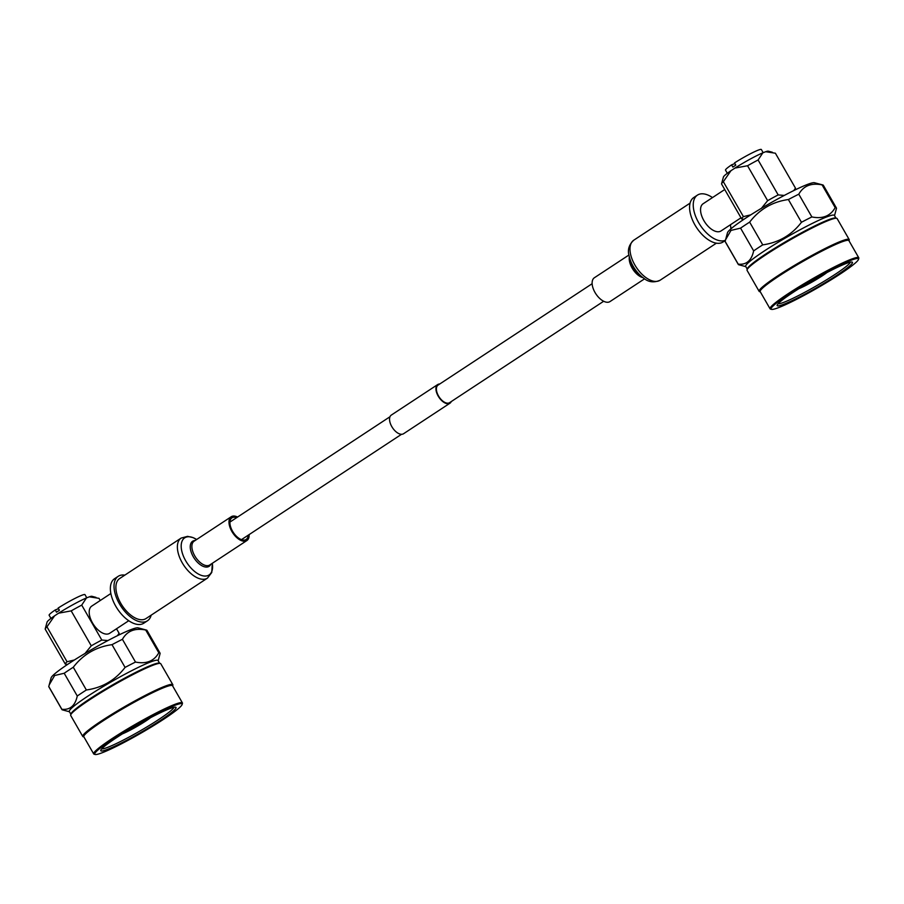 <?xml version="1.0" encoding="UTF-8"?>
<svg xmlns="http://www.w3.org/2000/svg" width="904" height="904" viewBox="0 0 904 904"><rect width="100%" height="100%" fill="white"/><g stroke="black" fill="none" stroke-linecap="round" stroke-linejoin="round"><path stroke-width="1.36" d="M439.728 384.008A11.153 5.955 56.7 0 0 437.683 384.562A11.153 5.955 56.7 0 0 438.191 396.088A11.153 5.955 56.7 0 0 449.955 403.207A11.153 5.955 56.7 0 0 451.265 401.557M437.683 384.562L391.296 415.094A11.153 5.955 56.7 0 0 391.805 426.62A11.153 5.955 56.7 0 0 403.568 433.728L449.955 403.207M592.143 283.709L438.044 385.115A10.498 5.605 56.7 0 0 438.519 395.963A10.498 5.605 56.7 0 0 449.593 402.664L603.68 301.247M725.37 240.453L723.042 241.989A26.623 14.193 -123.3 0 1 694.984 225.017A26.623 14.193 -123.3 0 1 693.775 197.524L697.436 195.117A26.623 14.193 -123.3 0 1 712.499 197.58M730.398 224.78A26.623 14.193 -123.3 0 1 730.884 228.893M725.426 240.261A26.623 14.193 -123.3 0 1 698.634 222.61A26.623 14.193 -123.3 0 1 697.436 195.117M724.737 189.524L703.12 203.75A16.283 8.678 56.7 0 0 703.854 220.565A16.283 8.678 56.7 0 0 721.019 230.949L740.997 217.796M727.324 173.297L725.505 170.133A20.679 1.966 -29.9 0 1 731.585 164.856L732.873 167.082A20.679 1.966 -29.9 0 1 734.274 166.144A20.679 1.966 -29.9 0 1 735.788 165.161L734.511 162.923A20.679 1.966 -29.9 0 1 761.349 149.522L763.168 152.697M731.585 164.856L734.873 163.567M784.276 195.433L778.174 194.914L758.094 159.985L762.818 152.832L765.677 151.714L775.383 153.217L795.475 188.145L793.791 190.575M750.761 214.858L743.416 216.621L723.336 181.693A31.007 2.949 150.1 0 0 721.573 183.761A31.007 2.949 150.1 0 0 721.573 184.02L741.653 218.949L743.947 219.299M723.336 181.693L730.952 170.709L734.952 168.076L747.551 165.748L767.643 200.677L761.168 208.609M734.952 168.076A26.001 2.475 -29.9 0 1 762.818 152.832M765.677 151.714A26.001 2.475 -29.9 0 1 768.31 151.183L772.355 152.256M721.573 183.761L723.437 176.981A26.001 2.475 -29.9 0 1 730.952 170.709M741.653 218.949A31.007 2.949 -29.9 0 1 743.416 216.621M795.475 188.145A31.007 2.949 -29.9 0 1 795.384 188.597L794.616 190.168M767.643 200.677A31.007 2.949 -29.9 0 1 778.174 194.914M758.094 159.985A31.007 2.949 150.1 0 0 747.551 165.748M834.528 215.604L836.494 208.304A56.59 5.379 150.1 0 0 836.415 208.022L823.341 185.275A56.59 5.379 150.1 0 0 822.855 184.958L814.459 182.732A50.387 4.791 150.1 0 0 745.777 218.079A50.387 4.791 150.1 0 0 727.483 232.735L725.144 241.402A56.59 5.379 150.1 0 0 725.211 241.696L738.297 264.443A56.59 5.379 150.1 0 0 738.771 264.759L745.811 266.623M836.415 208.022A56.59 5.379 150.1 0 0 835.172 207.637C830.448 216.022 822.685 219.118 811.871 216.937A56.59 5.379 150.1 0 0 801.452 222.282L788.378 199.535C772.445 201.761 759.541 209.287 749.653 222.113A56.59 5.379 150.1 0 0 745.732 224.655A56.59 5.379 150.1 0 0 740.568 228.136L730.997 230.396L725.539 239.809M725.144 241.402L738.218 264.149C746.41 265.008 751.552 260.578 753.642 250.883A56.59 5.379 -29.9 0 1 758.806 247.402A56.59 5.379 -29.9 0 1 762.739 244.86L749.653 222.113M753.642 250.883L740.568 228.136M835.172 207.637L822.086 184.891C811.295 182.698 803.532 185.795 798.786 194.19A56.59 5.379 150.1 0 0 788.378 199.535M822.855 184.958A56.59 5.379 150.1 0 0 822.086 184.891M811.871 216.937L798.786 194.19M801.452 222.282C791.61 235.085 778.706 242.611 762.739 244.86M835.963 218.101L834.403 215.412A51.166 4.859 150.1 0 0 809.295 224.927A51.166 4.859 150.1 0 0 764.242 251.018A51.166 4.859 150.1 0 0 745.698 266.42L747.246 269.121M849.014 240.803L849.218 240.08A51.946 4.938 150.1 0 0 849.184 239.549L837.127 218.587A51.946 4.938 150.1 0 0 836.686 218.293L835.635 218.022A51.166 4.859 150.1 0 0 765.903 253.922A51.166 4.859 150.1 0 0 747.337 268.804L747.043 269.844A51.946 4.938 150.1 0 0 747.077 270.375L759.123 291.337A51.946 4.938 150.1 0 0 759.563 291.63L760.298 291.822M836.686 218.293A51.946 4.938 150.1 0 0 765.903 254.736A51.946 4.938 150.1 0 0 747.043 269.844M849.184 239.549A51.946 4.938 150.1 0 0 823.691 249.221A51.946 4.938 150.1 0 0 777.96 275.709A51.946 4.938 150.1 0 0 759.123 291.337M858.517 259.346L858.8 258.295A51.166 4.859 150.1 0 0 858.766 257.776L848.901 240.611A51.166 4.859 150.1 0 0 823.793 250.137A51.166 4.859 150.1 0 0 778.728 276.217A51.166 4.859 150.1 0 0 760.185 291.619L770.061 308.795A51.166 4.859 150.1 0 0 770.49 309.078L771.541 309.36A50.387 4.791 -29.9 0 1 789.384 293.902A50.387 4.791 -29.9 0 1 835.612 267.279A50.387 4.791 -29.9 0 1 858.517 259.346A50.387 4.791 -29.9 0 1 840.223 274.002A50.387 4.791 -29.9 0 1 771.541 309.36M858.766 257.776A51.166 4.859 150.1 0 0 833.657 267.301A51.166 4.859 150.1 0 0 788.604 293.393A51.166 4.859 150.1 0 0 770.061 308.795M836.697 275.381A43.415 4.124 -29.9 0 1 796.865 298.32A43.415 4.124 -29.9 0 1 777.135 305.156A43.415 4.124 -29.9 0 1 792.898 292.523A43.415 4.124 -29.9 0 1 852.065 262.07A43.415 4.124 -29.9 0 1 836.697 275.381M825.578 273.279A18.091 1.718 -29.9 0 1 821.487 276.138A18.091 1.718 -29.9 0 1 800.153 287.901M850.348 262.183A41.866 3.978 -29.9 0 1 835.149 274.341A41.866 3.978 -29.9 0 1 778.095 303.721M826.9 272.579A19.639 1.864 -29.9 0 1 822.267 275.833A19.639 1.864 -29.9 0 1 798.876 288.692M644.62 278.794L610.03 301.552A14.238 7.594 -123.3 0 1 592.934 287.811A14.238 7.594 -123.3 0 1 594.369 277.754L628.958 254.996M124.831 575.136A26.623 14.193 56.7 0 0 118.209 576.311A26.623 14.193 56.7 0 0 119.418 603.804A26.623 14.193 56.7 0 0 147.476 620.777A26.623 14.193 56.7 0 0 151.171 615.161M118.209 576.311L114.559 578.718A26.623 14.193 56.7 0 0 115.757 606.2A26.623 14.193 56.7 0 0 143.815 623.184L147.476 620.777M128.752 620.72L109.655 633.297A16.283 8.678 -123.3 0 1 92.49 622.912A16.283 8.678 -123.3 0 1 91.756 606.098L110.853 593.521M50.952 618.415L49.132 615.251A20.679 1.966 -29.9 0 1 55.212 609.974L56.5 612.2A20.679 1.966 -29.9 0 1 57.901 611.262A20.679 1.966 -29.9 0 1 59.415 610.279L58.139 608.053A20.679 1.966 -29.9 0 1 84.976 594.64L86.795 597.815M55.212 609.974L58.5 608.686M74.399 659.988L67.043 661.751L46.963 626.822A31.007 2.949 150.1 0 0 45.211 628.89A31.007 2.949 150.1 0 0 45.2 629.15L65.291 664.078L67.574 664.429M46.963 626.822L54.579 615.839L58.59 613.194L71.19 610.878L91.27 645.806L84.795 653.739M116.514 628.777L119.102 633.263L117.418 635.704M107.915 640.563L101.802 640.043L81.722 605.115L86.445 597.951L89.304 596.832L99.011 598.335L100.254 600.493M45.211 628.89L47.064 622.11A26.001 2.475 -29.9 0 1 54.579 615.839M58.59 613.194A26.001 2.475 -29.9 0 1 86.445 597.951M89.304 596.832A26.001 2.475 -29.9 0 1 91.937 596.312L95.982 597.386M119.102 633.263A31.007 2.949 -29.9 0 1 119.012 633.727L118.243 635.297M91.27 645.806A31.007 2.949 -29.9 0 1 101.802 640.043M81.722 605.115A31.007 2.949 150.1 0 0 71.19 610.878M65.291 664.078A31.007 2.949 -29.9 0 1 67.043 661.751M158.155 660.734L160.121 653.434A56.59 5.379 150.1 0 0 160.042 653.14L146.968 630.393A56.59 5.379 150.1 0 0 146.482 630.077L138.086 627.851A50.387 4.791 150.1 0 0 69.405 663.208A50.387 4.791 150.1 0 0 51.11 677.864L48.771 686.531A56.59 5.379 150.1 0 0 48.85 686.814L61.924 709.561A56.59 5.379 150.1 0 0 62.41 709.877L69.438 711.742M73.28 667.242L86.366 689.989A56.59 5.379 -29.9 0 0 82.445 692.532A56.59 5.379 -29.9 0 0 77.269 696.001L64.195 673.254A56.59 5.379 -29.9 0 1 69.359 669.785A56.59 5.379 -29.9 0 1 73.28 667.242C83.168 654.406 96.073 646.88 112.006 644.665A56.59 5.379 150.1 0 1 122.413 639.309C127.159 630.924 134.922 627.817 145.713 630.02A56.59 5.379 150.1 0 1 146.482 630.077M160.042 653.14A56.59 5.379 150.1 0 0 158.799 652.767L145.713 630.02M158.799 652.767C154.087 661.14 146.312 664.248 135.498 662.056L122.413 639.309M135.498 662.056A56.59 5.379 150.1 0 0 125.08 667.412L112.006 644.665M125.08 667.412C115.237 680.215 102.333 687.741 86.366 689.989M77.269 696.001C75.179 705.708 70.037 710.137 61.856 709.278L48.771 686.531M64.195 673.254L54.624 675.514L49.178 684.938M159.59 663.231L158.03 660.53A51.166 4.859 150.1 0 0 132.922 670.056A51.166 4.859 150.1 0 0 87.869 696.148A51.166 4.859 150.1 0 0 69.325 711.538L70.874 714.239M172.641 685.933L172.845 685.198A51.946 4.938 150.1 0 0 172.811 684.678L160.754 663.717A51.946 4.938 150.1 0 0 160.324 663.423L159.273 663.14A51.166 4.859 150.1 0 0 89.541 699.041A51.166 4.859 150.1 0 0 70.964 713.923L70.67 714.974A51.946 4.938 150.1 0 0 70.704 715.493L82.761 736.466A51.946 4.938 150.1 0 0 83.202 736.749L83.925 736.941M160.324 663.423A51.946 4.938 150.1 0 0 89.53 699.865A51.946 4.938 150.1 0 0 70.67 714.974M172.811 684.678A51.946 4.938 150.1 0 0 147.329 694.34A51.946 4.938 150.1 0 0 101.587 720.827A51.946 4.938 150.1 0 0 82.761 736.466M182.145 704.465L182.427 703.425A51.166 4.859 150.1 0 0 182.405 702.905L172.528 685.729A51.166 4.859 150.1 0 0 147.42 695.255A51.166 4.859 150.1 0 0 102.355 721.347A51.166 4.859 150.1 0 0 83.812 736.749L93.688 753.913A51.166 4.859 150.1 0 0 94.118 754.196L95.169 754.478A50.387 4.791 -29.9 0 1 113.011 739.031A50.387 4.791 -29.9 0 1 159.251 712.397A50.387 4.791 -29.9 0 1 182.145 704.465A50.387 4.791 -29.9 0 1 163.85 719.121A50.387 4.791 -29.9 0 1 95.169 754.478M182.405 702.905A51.166 4.859 150.1 0 0 157.296 712.431A51.166 4.859 150.1 0 0 112.232 738.511A51.166 4.859 150.1 0 0 93.688 753.913M116.526 737.653A43.415 4.124 -29.9 0 1 175.692 707.199A43.415 4.124 -29.9 0 1 160.324 720.499A43.415 4.124 -29.9 0 1 120.492 743.45A43.415 4.124 -29.9 0 1 100.773 750.275A43.415 4.124 -29.9 0 1 116.526 737.653M149.205 718.397A18.091 1.718 -29.9 0 1 145.115 721.268A18.091 1.718 -29.9 0 1 123.78 733.02M173.975 707.301A41.866 3.978 -29.9 0 1 158.776 719.471A41.866 3.978 -29.9 0 1 101.734 748.84M150.527 717.708A19.639 1.864 -29.9 0 1 145.894 720.963A19.639 1.864 -29.9 0 1 122.515 733.822M236.645 517.664A12.927 6.893 56.7 0 0 231.944 517.845A12.927 6.893 56.7 0 0 230.305 520.06A12.927 6.893 56.7 0 0 234.769 534.433A12.927 6.893 56.7 0 0 246.159 539.451A12.927 6.893 56.7 0 0 247.809 537.225A12.927 6.893 56.7 0 0 248.193 535.202M181.15 538.072L119.667 578.526A23.956 12.78 56.7 0 0 116.616 582.651A23.956 12.78 56.7 0 0 124.888 609.273A23.956 12.78 56.7 0 0 146.007 618.562L207.491 578.097L211.773 572.447L212.293 563.305A22.193 11.831 56.7 0 1 211.909 571.125A22.193 11.831 56.7 0 1 192.315 569.407A22.193 11.831 56.7 0 1 181.862 541.677A22.193 11.831 56.7 0 1 196.631 539.507L193.038 537.609L187.603 536.354L181.15 538.072A23.956 12.78 56.7 0 0 178.099 542.185A23.956 12.78 56.7 0 0 186.371 568.808A23.956 12.78 56.7 0 0 207.491 578.097M237.571 517.054A14.238 7.594 56.7 0 0 231.221 516.749A14.238 7.594 56.7 0 0 229.413 519.19A14.238 7.594 56.7 0 0 234.328 535.021A14.238 7.594 56.7 0 0 246.882 540.547A14.238 7.594 56.7 0 0 248.702 538.095A14.238 7.594 56.7 0 0 249.108 534.592M716.42 243.165L660.101 280.229A23.956 12.78 -123.3 0 1 631.354 257.109A23.956 12.78 -123.3 0 1 633.76 240.204C628.856 244.814 627.331 250.148 629.184 256.205A22.193 11.831 -123.3 0 0 629.941 259.019A22.193 11.831 -123.3 0 0 643.591 278.104L639.874 275.46A14.995 8 -123.3 0 1 630.642 262.567A14.995 8 -123.3 0 1 630.133 260.668L629.184 256.205M642.936 277.641A14.238 7.594 -123.3 0 1 630.043 263.392A14.238 7.594 -123.3 0 1 629.353 256.996M195.117 540.502A14.995 8 56.7 0 0 190.699 543.835A14.995 8 56.7 0 0 197.422 562.243A14.995 8 56.7 0 0 210.779 564.299M231.221 516.749L194.123 541.168A14.238 7.594 56.7 0 0 192.303 543.609A14.238 7.594 56.7 0 0 197.219 559.44A14.238 7.594 56.7 0 0 209.773 564.966L246.882 540.547M389.986 416.744L229.921 522.083M401.534 434.293L241.47 539.631M690.08 203.14L633.76 240.204M660.101 280.229C653.931 282.907 648.428 282.195 643.591 278.104"/></g></svg>
